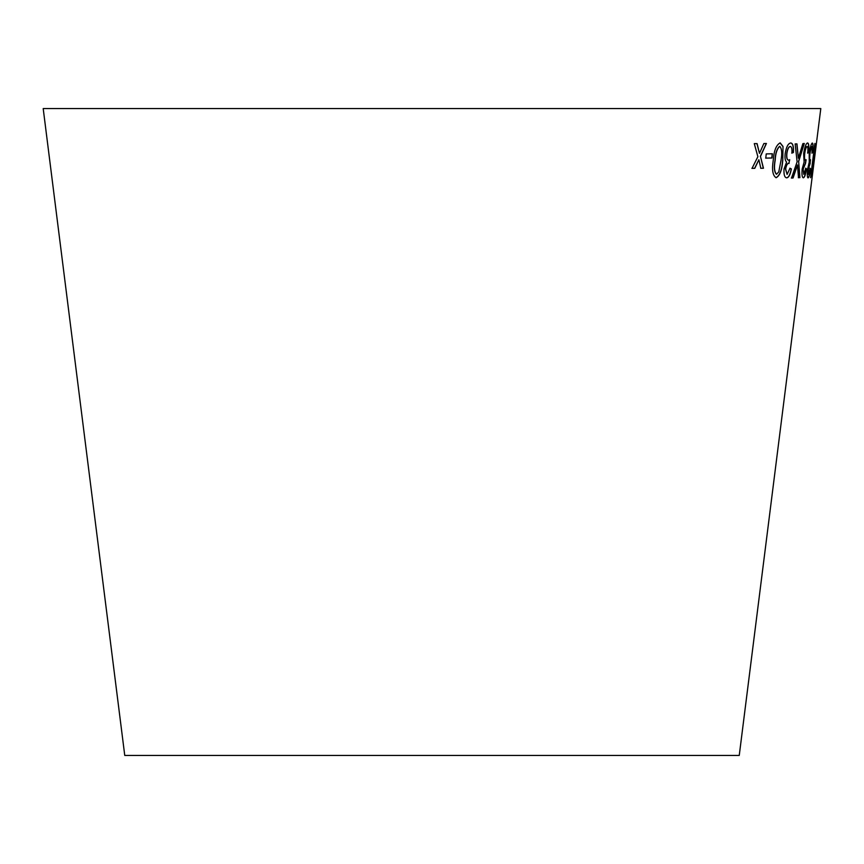 <?xml version="1.0" encoding="UTF-8"?>
<svg xmlns="http://www.w3.org/2000/svg" width="864" height="864" viewBox="0 0 864 864"><rect width="100%" height="100%" fill="white"/><g stroke="black" fill="none" stroke-linecap="round" stroke-linejoin="round"><path stroke-width="1.3" d="M43.2 108.572L820.8 108.572L739.249 755.428L124.751 755.428L43.2 108.572M754.283 143.618L757.879 156.686L752.036 168.361L754.758 168.34L758.884 159.743L760.828 168.286L763.474 168.242L760.482 156.427L766.422 143.5L763.862 143.543L759.478 153.349L757.08 143.608L754.283 143.618M766.228 153.922L765.785 158.134L771.952 157.993L772.394 153.77L766.228 153.922M782.773 160.326L783.011 146.459L780.181 142.895C776.272 144.85 773.971 150.628 773.258 160.229C771.736 169.808 772.697 175.64 776.142 177.725C779.89 175.738 782.093 169.938 782.773 160.326L783.011 146.459M786.748 177.833C788.8 177.53 790.344 174.56 791.359 168.934L790.009 168.221L787.104 174.398L785.657 169.085C786.316 165.272 787.396 163.361 788.886 163.361L789.707 159.721L788.594 160.207C787.104 159.926 786.532 157.723 786.877 153.598C787.525 149.234 788.67 146.858 790.312 146.448C791.662 146.858 792.191 149.072 791.899 153.112L793.4 152.518C793.789 146.437 792.904 143.262 790.722 142.981C788.141 143.37 786.283 146.945 785.16 153.695C784.696 158.123 785.182 160.92 786.618 162.076L784.026 168.998C783.702 174.679 784.598 177.628 786.748 177.833M787.104 174.398L785.506 169.063C786.164 165.251 787.234 163.339 788.724 163.339L789.124 163.404M796.964 143.888L795.15 143.942L797.126 161.827L791.5 178.038L793.076 177.995L797.494 164.938L798.487 177.736L799.902 177.638L798.66 161.503L804.298 143.5L802.894 143.608L798.358 158.209L796.964 143.888M803.369 177.8C804.589 177.498 805.637 174.528 806.522 168.901L805.799 168.188L803.768 174.355L803.174 169.052L805.54 163.382L806.09 159.7L805.399 160.186C804.524 159.905 804.298 157.702 804.708 153.576C805.334 149.224 806.155 146.848 807.16 146.437C807.926 146.837 808.121 149.051 807.721 153.09L808.607 152.507C809.19 146.437 808.844 143.251 807.592 142.97C806.004 143.348 804.686 146.912 803.639 153.673L804.125 162.054L802.17 168.966C801.695 174.647 802.094 177.595 803.369 177.8M808.11 177.898C808.942 177.541 809.762 174.55 810.572 168.912L810.13 168.242L808.52 174.463L808.315 169.204L810.162 163.469L810.194 160.283C809.6 160.045 809.525 157.864 809.957 153.738C810.562 149.386 811.231 146.988 811.944 146.545L812.041 153.133L812.635 152.518C813.294 146.448 813.208 143.305 812.365 143.078C811.253 143.51 810.194 147.107 809.19 153.868L809.233 162.205L807.602 169.16C807.073 174.83 807.235 177.736 808.11 177.898M811.868 170.154L814.871 143.489L810.562 177.692L813.067 165.11L811.696 170.132L815.054 143.478M814.817 153.781L814.288 157.993L814.817 153.781M814.406 157.896L814.936 153.695M810.626 177.682L812.56 169.15M812.398 169.128L812.743 166.374M807.948 177.876C808.78 177.52 809.6 174.528 810.4 168.89L810.572 168.912M810.4 168.89L809.968 168.221M808.315 169.204L808.52 174.463M808.153 169.182L810.076 163.426M810 163.447L810.518 159.754M809.957 153.738L809.795 153.716C809.363 157.842 809.438 160.024 810.032 160.261L810.194 160.283M809.795 153.716C810.4 149.364 811.058 146.966 811.771 146.524L811.944 146.545M811.879 153.122L812.635 152.518M812.473 152.496C813.132 146.426 813.046 143.284 812.203 143.057M803.207 177.779C804.427 177.476 805.475 174.506 806.36 168.88L806.522 168.901M806.36 168.88L805.637 168.167M803.174 169.052L803.768 174.355M803.012 169.031L805.41 163.328M805.378 163.361L805.928 159.678M804.708 153.576L804.546 153.554C804.136 157.68 804.362 159.883 805.248 160.164L805.399 160.186M804.546 153.554C805.172 149.202 805.993 146.826 806.998 146.416L807.16 146.437M807.559 153.068L808.607 152.507M808.445 152.485C809.028 146.416 808.682 143.23 807.43 142.949M798.358 158.209L796.802 143.867M791.338 178.016L793.076 177.995M792.925 177.973L797.494 164.938M798.336 177.714L799.902 177.638M799.74 177.617L798.66 161.503M798.509 161.482L804.136 143.478M786.586 177.811C788.648 177.509 790.182 174.539 791.208 168.912L791.359 168.934M791.208 168.912L789.858 168.199M788.962 163.382L789.556 159.7M786.877 153.598L786.726 153.576C786.38 157.702 786.953 159.905 788.443 160.186L788.594 160.207M786.726 153.576C787.374 149.224 788.519 146.837 790.16 146.426L790.312 146.448M791.748 153.09L793.4 152.518M793.249 152.507C793.638 146.416 792.742 143.24 790.571 142.97M775.991 177.703C779.738 175.716 781.942 169.916 782.622 160.304M782.86 146.437L780.03 142.873M776.563 174.258L776.412 174.236C774.23 171.925 773.766 167.26 775.04 160.24C775.397 153.252 776.93 148.608 779.63 146.318L779.782 146.34C781.877 148.673 782.287 153.328 781.024 160.315L778.788 171.839L776.563 174.258C774.371 171.947 773.917 167.281 775.192 160.261C775.548 153.274 777.082 148.63 779.782 146.34M765.634 158.112L771.952 157.993M771.8 157.972L772.243 153.749M751.896 168.34L754.758 168.34M754.618 168.318L758.884 159.743M760.687 168.264L763.474 168.242M763.333 168.221L760.482 156.427M760.342 156.406L766.282 143.478M756.95 143.586L759.478 153.349"/></g></svg>
